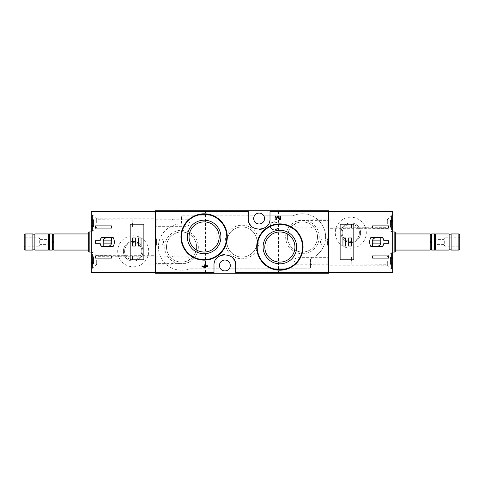 <?xml version="1.0" encoding="UTF-8"?>
<svg xmlns="http://www.w3.org/2000/svg" width="484" height="484" viewBox="0 0 484 484"><rect width="100%" height="100%" fill="white"/><g stroke="black" fill="none" stroke-linecap="round" stroke-linejoin="round"><path stroke-width="0.36" stroke-dasharray="2.42 1.81" d="M276.007 210.77L284.271 210.77L276.007 210.77L276.007 211.375L275.608 211.375L275.608 210.77L275.608 211.375L284.671 211.375L284.671 210.77L284.271 210.77L284.671 210.77L284.671 211.375L276.007 211.375L276.007 210.77M297.908 210.77L306.172 210.77L297.908 210.77L297.908 211.375L297.509 211.375L297.509 210.77L297.509 211.375L306.572 211.375L306.572 210.77L306.172 210.77L306.572 210.77L306.572 211.375L297.908 211.375L297.908 210.77M328.636 210.77L155.364 210.77L155.364 273.23L328.636 273.23L328.636 210.77M267.888 210.77L278.566 210.77L267.888 210.77L267.888 273.23L278.566 273.23L267.888 273.23M205.434 210.77L216.112 210.77L205.434 210.77L205.434 273.23L216.112 273.23L205.434 273.23M177.023 210.77L185.281 210.77L177.023 210.77L177.023 211.375L176.618 211.375L176.618 210.77L176.618 211.375L185.687 211.375L185.687 210.77L185.281 210.77L185.687 210.77L185.687 211.375L177.023 211.375L177.023 210.77M237.729 210.77L245.987 210.77L237.729 210.77L237.729 211.375L237.323 211.375L237.323 210.77L237.323 211.375L246.392 211.375L246.392 210.77L245.987 210.77L246.392 210.77L246.392 211.375L237.729 211.375L237.729 210.77M201.465 210.77L209.723 210.77L201.465 210.77L201.465 211.375L201.06 211.375L201.06 210.77L201.06 211.375L210.129 211.375L210.129 210.77L209.723 210.77L210.129 210.77L210.129 211.375L201.465 211.375L201.465 210.77M288.797 225.653L279.879 223.868L272.038 225.235L265.141 229.156L259.975 235.17L257.143 242.593L256.974 250.531L259.484 258.026L264.331 264.222L270.986 268.432L278.724 270.181L286.607 269.207L293.661 265.662L299.094 259.981L302.318 252.793L302.948 244.88L300.854 237.202L296.305 230.699M279.577 219.542L280.684 219.542L280.684 216.1L279.879 216.1L279.879 218.701L277.913 216.632C275.577 214.37 273.412 219.433 276.666 219.542L276.666 218.744C275.396 217.594 275.62 217.074 277.332 217.189M202.003 265.776L202.003 266.581L205.682 267.9L205.682 266.581L207.751 266.581L207.751 265.776L205.682 265.776L205.682 264.458L204.877 264.458L204.877 265.776L204.018 265.776L204.018 266.581L204.877 266.581L204.877 267.095M213.033 215.574L204.121 213.795L196.286 215.156L189.432 219.046L184.289 224.981L181.421 232.326L181.185 240.252L183.654 247.82L188.53 254.1L195.221 258.353L202.971 260.102L210.861 259.128L217.945 255.558L223.408 249.804L226.615 242.526L227.171 234.589L225.03 226.978L220.492 220.565M201.06 273.23L209.723 273.23L201.06 273.23L201.06 272.625L210.129 272.625L201.06 272.625L201.06 273.23M209.723 273.23L210.129 273.23L209.723 273.23L209.723 272.625L209.723 273.23M275.608 273.23L284.271 273.23L275.608 273.23L275.608 272.625L284.671 272.625L275.608 272.625L275.608 273.23M284.271 273.23L284.671 273.23L284.271 273.23L284.271 272.625L284.271 273.23M237.323 273.23L245.987 273.23L237.323 273.23L237.323 272.625L246.392 272.625L237.323 272.625L237.323 273.23M245.987 273.23L246.392 273.23L245.987 273.23L245.987 272.625L245.987 273.23M297.509 273.23L306.172 273.23L297.509 273.23L297.509 272.625L306.572 272.625L297.509 272.625L297.509 273.23M306.172 273.23L306.572 273.23L306.172 273.23L306.172 272.625L306.172 273.23M176.618 273.23L185.281 273.23L176.618 273.23L176.618 272.625L185.687 272.625L176.618 272.625L176.618 273.23M185.281 273.23L185.687 273.23L185.281 273.23L185.281 272.625L185.281 273.23M292.911 215.81L263.834 215.81A5.439 5.439 0 0 0 254.415 215.81L181.96 215.81A0.405 0.405 0 0 0 181.554 216.209L181.554 222.688A1.21 1.21 0 0 1 180.405 223.892A23.171 23.171 0 0 0 159.012 252.388A23.171 23.171 0 0 0 190.926 268.227A0.405 0.405 0 0 1 191.089 268.19L220.166 268.19A5.439 5.439 0 0 0 229.585 268.19L310.099 268.19A0.405 0.405 0 0 0 310.504 267.791L310.504 259.509A1.21 1.21 0 0 1 311.254 258.396A23.171 23.171 0 0 0 323.754 227.873A23.171 23.171 0 0 0 293.074 215.773A0.405 0.405 0 0 1 292.911 215.81L263.834 215.81A5.439 5.439 0 0 1 259.128 223.965A5.439 5.439 0 0 1 254.415 215.81L181.96 215.81A0.405 0.405 0 0 0 181.554 216.209L181.554 222.688A1.21 1.21 0 0 1 180.405 223.892A23.171 23.171 0 0 0 159.012 252.388A23.171 23.171 0 0 0 190.926 268.227A0.405 0.405 0 0 1 191.089 268.19L220.166 268.19A5.439 5.439 0 0 1 224.872 260.035A5.439 5.439 0 0 1 229.585 268.19L310.099 268.19A0.405 0.405 0 0 0 310.504 267.791L310.504 259.509A1.21 1.21 0 0 1 311.254 258.396A23.171 23.171 0 0 0 323.754 227.873A23.171 23.171 0 0 0 293.074 215.773A0.405 0.405 0 0 1 292.911 215.81M328.636 227.897L328.636 219.839L328.636 227.897L327.874 227.135L327.874 220.601L327.874 227.135L295.996 227.135L295.996 220.601L295.996 227.135L294.109 223.868L295.996 220.601L327.874 220.601L328.636 219.839M328.636 264.966L328.636 256.907L328.636 264.966L327.874 264.203L327.874 257.676L327.874 264.203L295.996 264.203L295.996 257.676L295.996 264.203L294.109 260.937L295.996 257.676L327.874 257.676L328.636 256.907M328.636 237.771L328.636 246.229L328.636 237.771L328.636 246.229L328.636 237.771L327.426 238.975L327.426 245.025L327.426 238.975L327.426 245.025L327.426 238.975L328.636 237.771M155.364 256.103L155.364 264.161L155.364 256.103L156.126 256.865L156.126 263.399L156.126 256.865L188.004 256.865L188.004 263.399L188.004 256.865L189.891 260.132L188.004 263.399L156.126 263.399L155.364 264.161M155.364 219.034L155.364 227.093L155.364 219.034L156.126 219.797L156.126 226.324L156.126 219.797L188.004 219.797L188.004 226.324L188.004 219.797L189.891 223.063L188.004 226.324L156.126 226.324L155.364 227.093M155.364 237.771L155.364 246.229L155.364 237.771L155.364 246.229L155.364 237.771L156.574 238.975L156.574 245.025L156.574 238.975L162.013 238.975L162.013 245.025L162.013 238.975L162.013 245.025L162.013 238.975L156.574 238.975L156.574 245.025L156.574 238.975L155.364 237.771M279.879 231.975A15.058 15.058 0 0 1 292.923 254.566A15.058 15.058 0 0 1 266.835 254.566A15.058 15.058 0 0 1 279.879 231.975M204.121 221.902A15.058 15.058 0 0 1 217.165 244.493A15.058 15.058 0 0 1 191.077 244.493A15.058 15.058 0 0 1 204.121 221.902M234.952 261.366A10.878 10.878 0 0 0 234.316 260.065M232.623 257.833A10.878 10.878 0 0 0 224.885 254.59M220.68 255.431A10.878 10.878 0 0 0 217.885 257.137M217.134 257.821A10.878 10.878 0 0 0 213.995 265.474L213.995 273.23M235.756 273.23L235.756 265.474M249.048 222.634A10.878 10.878 0 0 0 249.683 223.935M251.377 226.167A10.878 10.878 0 0 0 259.115 229.41M263.32 228.569A10.878 10.878 0 0 0 266.115 226.863M266.865 226.179A10.878 10.878 0 0 0 270.005 218.526L270.005 210.77M248.244 210.77L248.244 218.526M274.234 221.751A4.132 4.132 0 0 1 277.816 227.946A4.132 4.132 0 0 1 270.659 227.946A4.132 4.132 0 0 1 274.234 221.751M181.554 230.251A16.783 16.783 0 0 1 196.093 255.431A16.783 16.783 0 0 1 167.022 255.431A16.783 16.783 0 0 1 181.554 230.251M302.446 220.178A16.783 16.783 0 0 1 316.978 245.358A16.783 16.783 0 0 1 287.907 245.358A16.783 16.783 0 0 1 302.446 220.178M242 225.217A16.783 16.783 0 0 1 256.538 250.391A16.783 16.783 0 0 1 227.462 250.391A16.783 16.783 0 0 1 242 225.217M242 226.942A15.058 15.058 0 0 1 255.044 249.532A15.058 15.058 0 0 1 228.956 249.532A15.058 15.058 0 0 1 242 226.942A15.058 15.058 0 0 1 255.044 249.532A15.058 15.058 0 0 1 228.956 249.532A15.058 15.058 0 0 1 242 226.942M302.446 221.902A15.058 15.058 0 0 1 315.489 244.493A15.058 15.058 0 0 1 289.402 244.493A15.058 15.058 0 0 1 302.446 221.902A15.058 15.058 0 0 1 315.489 244.493A15.058 15.058 0 0 1 289.402 244.493A15.058 15.058 0 0 1 302.446 221.902M181.554 231.975A15.058 15.058 0 0 1 194.598 254.566A15.058 15.058 0 0 1 168.511 254.566A15.058 15.058 0 0 1 181.554 231.975A15.058 15.058 0 0 1 194.598 254.566A15.058 15.058 0 0 1 168.511 254.566A15.058 15.058 0 0 1 181.554 231.975M321.987 238.975L321.987 245.025L321.987 238.975L327.426 238.975L321.987 238.975L321.987 245.025L321.987 238.975L320.245 242L321.987 238.975M163.755 242L162.013 245.025L163.755 242L162.013 238.975L163.755 242M185.687 273.23L185.687 272.625L185.687 273.23M180.314 272.625L180.314 273.23L178.433 273.23L178.433 272.625L184.174 272.625L178.433 272.625L178.433 273.23L181.083 273.23L181.083 272.625M179.237 273.23L179.237 272.625L179.237 273.23M180.314 273.23L184.174 273.23L183.073 273.23L183.073 272.625M181.083 273.23L183.315 273.23L182.565 273.23L182.565 272.625M182.565 273.23L183.073 273.23M181.361 273.23L181.361 272.625L181.361 273.23M306.572 273.23L306.572 272.625L306.572 273.23M302.191 272.625L302.191 273.23L299.324 273.23L301.042 273.23L301.042 272.625L301.042 273.23L304.261 273.23L303.341 273.23L303.341 272.625L305.065 272.625L299.324 272.625L304.261 272.625L303.341 272.625L303.341 273.23L305.065 273.23L305.065 272.625M302.191 273.23L305.065 273.23M302.597 273.23L302.597 272.625L302.597 273.23M301.792 273.23L301.792 272.625L301.792 273.23M246.392 273.23L246.392 272.625L246.392 273.23M239.138 273.23L239.138 272.625L244.075 272.625L239.138 272.625L239.138 273.23L240.288 273.23L240.288 272.625L241.437 272.625L240.288 272.625L240.288 273.23L244.075 273.23L244.075 272.625L244.88 272.625L244.075 272.625L244.075 273.23L239.138 273.23M244.88 273.23L244.88 272.625L244.88 273.23L244.075 273.23L244.075 272.625L244.075 273.23L244.88 273.23M241.437 273.23L240.288 273.23L241.437 273.23L241.437 272.625M284.671 273.23L284.671 272.625L284.671 273.23M280.393 273.23L277.423 273.23L279.141 273.23L279.141 272.625L279.141 273.23L278.221 273.23L283.164 273.23L282.36 273.23L282.36 272.625L277.423 272.625L283.164 272.625L282.36 272.625L282.36 273.23L280.393 273.23L280.393 272.625M283.164 273.23L283.164 272.625L283.164 273.23M282.051 273.23L282.051 272.625M210.129 273.23L210.129 272.625L210.129 273.23M202.875 273.23L202.875 272.625L205.742 272.625L202.875 272.625L202.875 273.23L205.742 273.23L205.742 272.625L204.883 272.625L206.547 272.625L205.742 272.625L205.742 273.23L202.875 273.23M204.883 273.23L204.883 272.625L204.883 273.23L205.742 273.23L205.742 272.625L205.742 273.23L204.883 273.23M205.742 273.23L208.616 273.23L206.547 273.23L206.547 272.625L208.616 272.625L206.547 272.625L206.547 273.23L205.742 273.23L205.742 272.625M208.616 273.23L208.616 272.625L208.616 273.23M206.547 273.23L206.547 272.625L206.547 273.23M182.565 211.375L181.016 211.375L181.361 210.77L181.361 211.375L178.433 211.375L178.433 210.77L183.315 210.77L182.565 210.77L183.073 210.77L183.073 211.375L182.565 211.375L182.565 210.77M181.083 211.375L181.083 210.77M180.314 211.375L180.314 210.77L179.237 210.77L179.237 211.375L179.237 210.77L178.433 210.77L178.433 211.375L183.073 211.375M180.314 210.77L183.073 210.77M304.261 211.375L302.597 211.375L302.597 210.77L302.597 211.375L299.324 211.375L299.324 210.77L301.042 210.77L301.042 211.375L301.042 210.77L300.122 210.77L304.261 210.77L303.341 210.77L303.341 211.375L303.341 210.77L305.065 210.77L302.191 210.77L302.191 211.375L305.065 211.375L303.341 211.375L304.261 211.375L304.261 210.77M301.792 211.375L301.792 210.77L301.792 211.375M299.324 211.375L302.191 211.375M299.324 210.77L302.191 210.77M239.138 211.375L239.138 210.77L244.88 210.77L239.138 210.77L239.138 211.375L244.075 211.375L239.138 211.375M240.288 211.375L240.288 210.77L240.288 211.375L241.437 211.375L240.288 211.375M241.437 211.375L241.437 210.77M244.075 211.375L244.075 210.77L244.075 211.375L244.88 211.375L244.075 211.375L244.075 210.77L244.075 211.375M244.88 211.375L244.88 210.77L244.88 211.375M279.806 211.375L283.164 211.375L277.423 211.375L279.141 211.375L279.141 210.77L278.221 210.77L283.164 210.77L277.423 210.77L279.141 210.77L279.141 211.375L278.221 211.375L279.806 211.375L279.806 210.77M282.051 211.375L282.051 210.77M283.164 211.375L283.164 210.77L283.164 211.375M282.36 211.375L282.36 210.77L282.36 211.375M202.875 211.375L202.875 210.77L208.616 210.77L202.875 210.77L202.875 211.375L205.742 211.375L202.875 211.375M205.742 211.375L205.742 210.77L205.742 211.375L206.547 211.375L205.742 211.375L205.742 210.77L205.742 211.375L204.883 211.375L205.742 211.375L205.742 210.77M206.547 211.375L206.547 210.77L206.547 211.375L208.616 211.375L206.547 211.375L206.547 210.77L206.547 211.375M208.616 211.375L208.616 210.77L208.616 211.375M204.883 211.375L204.883 210.77L204.883 211.375M155.364 211.647L155.364 272.625L91.294 272.625L91.294 211.375L155.364 211.647M133.203 235.756A15.512 15.512 0 0 1 146.634 259.025A15.512 15.512 0 0 1 119.766 259.025A15.512 15.512 0 0 1 133.203 235.756A15.512 15.512 0 0 1 146.634 259.025A15.512 15.512 0 0 1 119.766 259.025A15.512 15.512 0 0 1 133.203 235.756M155.364 272.625L155.364 211.375M155.364 255.298L155.364 264.966L155.364 255.298L95.826 255.298L95.826 264.966L95.826 255.298L92.505 251.97L92.505 268.293L92.505 251.97L91.294 251.97L91.294 268.293L91.294 251.97M155.364 218.223L155.364 227.897L155.364 218.223L95.826 218.223L95.826 227.897L95.826 218.223L92.505 214.902L92.505 231.219L92.505 214.902L91.294 214.902L91.294 231.219L91.294 214.902M91.294 231.927L91.294 252.073L91.294 231.927M133.203 241.468A9.801 9.801 0 0 1 141.685 256.169A9.801 9.801 0 0 1 124.715 256.169A9.801 9.801 0 0 1 133.203 241.468A9.801 9.801 0 0 1 141.685 256.169A9.801 9.801 0 0 1 124.715 256.169A9.801 9.801 0 0 1 133.203 241.468M133.203 242.641A8.627 8.627 0 0 1 140.675 255.582A8.627 8.627 0 0 1 125.725 255.582A8.627 8.627 0 0 1 133.203 242.641A8.627 8.627 0 0 1 140.675 255.582A8.627 8.627 0 0 1 125.725 255.582A8.627 8.627 0 0 1 133.203 242.641M24.2 249.133L24.2 234.867M24.2 236.96L24.2 247.04L24.2 236.96L25.071 237.838L25.071 246.162L25.071 237.838L39.313 237.838L39.313 246.162L39.313 237.838L40.033 239.58L40.033 244.42L40.033 239.58L49.386 239.58L49.386 244.42L49.386 239.58L50.009 241.093L50.009 242.907L50.009 241.093L53.415 241.093L53.415 242.907L53.415 241.093M25.126 250.059L25.126 233.941M32.864 250.059L32.864 233.941M32.864 234.849L32.864 249.151L32.864 234.849M34.878 234.849L34.878 249.151L34.878 234.849M34.878 250.059L34.878 233.941M48.376 250.059L48.376 233.941M49.386 235.684L49.386 248.316L49.386 235.684M49.386 250.059L49.386 233.941M52.357 250.059L52.357 233.941M53.766 250.059L53.766 233.941M88.675 233.941L88.675 250.059L88.675 233.941M88.675 251.571L88.675 232.429M89.177 252.073L89.177 231.927M100.073 240.693L95.324 240.693L95.324 243.307L100.073 243.307M101.344 246.332L113.244 246.332A8.966 8.966 0 0 0 113.244 237.668L101.344 237.668M111.641 237.771L106.093 237.771A4.435 4.435 0 0 0 103.183 243.319L103.183 246.229L108.731 246.229A4.435 4.435 0 0 0 111.641 240.681L111.641 237.771M111.036 240.893L103.782 240.893L103.782 243.107L111.036 243.107L111.036 240.893M111.441 225.883L95.324 225.883L95.324 228.097L111.441 228.097L111.441 225.883M95.324 255.903L95.324 258.117L111.441 258.117L111.441 255.903L95.324 255.903M130.178 259.829L130.178 224.171M143.881 259.829L143.881 224.171M135.314 237.971L132.598 237.971L132.598 246.029L135.314 246.029L135.314 237.971M141.056 237.971L138.339 237.971L138.339 246.029L141.056 246.029L141.056 237.971M91.294 223.063L91.294 215.102L91.294 223.063M91.294 226.427L91.294 225.356L91.294 227.038L91.294 226.427L93.509 226.427L93.509 225.356L93.509 227.038L93.509 226.427L91.294 226.427M91.294 224.074L91.294 220.674L91.294 224.074L93.509 224.074L93.509 225.447L93.509 220.674L93.509 224.074L91.294 224.074M91.294 220.704L91.294 219.083L91.294 220.764L93.509 220.764L93.509 219.083L93.509 220.764L91.294 220.704M92.505 223.063L92.505 215.102L92.505 223.063M132.247 223.063L132.247 219.234L132.247 223.063M132.598 223.063L132.598 227.093L132.598 223.063M172.026 223.063L172.026 227.093L172.026 223.063M172.891 223.063L172.891 226.228L172.891 223.063M91.294 260.132L91.294 268.094L91.294 260.132M91.294 263.502L91.294 262.431L91.294 264.113L91.294 263.502L93.509 263.502L93.509 262.431L93.509 264.113L93.509 263.502L91.294 263.502M91.294 261.148L91.294 257.748L91.294 261.148L93.509 261.148L93.509 262.522L93.509 257.748L93.509 261.148L91.294 261.148M91.294 257.778L91.294 256.157L91.294 257.839L93.509 257.839L93.509 256.157L93.509 257.839L91.294 257.778M92.505 260.132L92.505 268.094L92.505 260.132M132.247 260.132L132.247 256.302L132.247 260.132M132.598 260.132L132.598 256.103L132.598 260.132M172.026 260.132L172.026 256.103L172.026 260.132M172.891 260.132L172.891 256.968L172.891 260.132M328.636 272.353L328.636 211.375L392.706 211.375L392.706 272.625L328.636 272.353M350.797 248.244A15.512 15.512 0 0 1 337.366 224.975A15.512 15.512 0 0 1 364.234 224.975A15.512 15.512 0 0 1 350.797 248.244A15.512 15.512 0 0 1 337.366 224.975A15.512 15.512 0 0 1 364.234 224.975A15.512 15.512 0 0 1 350.797 248.244M328.636 211.375L328.636 272.625M328.636 228.702L328.636 219.034L328.636 228.702L388.174 228.702L388.174 219.034L388.174 228.702L391.495 232.03L391.495 215.707L391.495 232.03L392.706 232.03L392.706 215.707L392.706 232.03M328.636 265.776L328.636 256.103L328.636 265.776L388.174 265.776L388.174 256.103L388.174 265.776L391.495 269.098L391.495 252.781L391.495 269.098L392.706 269.098L392.706 252.781L392.706 269.098M392.706 252.073L392.706 231.927L392.706 252.073M350.797 242.532A9.801 9.801 0 0 1 342.315 227.831A9.801 9.801 0 0 1 359.285 227.831A9.801 9.801 0 0 1 350.797 242.532A9.801 9.801 0 0 1 342.315 227.831A9.801 9.801 0 0 1 359.285 227.831A9.801 9.801 0 0 1 350.797 242.532M350.797 241.359A8.627 8.627 0 0 1 343.325 228.418A8.627 8.627 0 0 1 358.275 228.418A8.627 8.627 0 0 1 350.797 241.359A8.627 8.627 0 0 1 343.325 228.418A8.627 8.627 0 0 1 358.275 228.418A8.627 8.627 0 0 1 350.797 241.359M459.8 234.867L459.8 249.133M459.8 247.04L459.8 236.96L459.8 247.04L458.929 246.162L458.929 237.838L458.929 246.162L444.687 246.162L444.687 237.838L444.687 246.162L443.967 244.42L443.967 239.58L443.967 244.42L434.614 244.42L434.614 239.58L434.614 244.42L433.991 242.907L433.991 241.093L433.991 242.907L430.585 242.907L430.585 241.093L430.585 242.907M458.874 233.941L458.874 250.059M451.136 233.941L451.136 250.059M451.136 249.151L451.136 234.849L451.136 249.151M449.122 249.151L449.122 234.849L449.122 249.151M449.122 233.941L449.122 250.059M435.624 233.941L435.624 250.059M434.614 248.316L434.614 235.684L434.614 248.316M434.614 233.941L434.614 250.059M431.643 233.941L431.643 250.059M430.234 233.941L430.234 250.059M395.325 250.059L395.325 233.941L395.325 250.059M395.325 232.429L395.325 251.571M394.823 231.927L394.823 252.073M383.927 243.307L388.676 243.307L388.676 240.693L383.927 240.693M382.656 237.668L370.756 237.668A8.966 8.966 0 0 0 370.756 246.332L382.656 246.332M372.359 246.229L377.907 246.229A4.435 4.435 0 0 0 380.817 240.681L380.817 237.771L375.269 237.771A4.435 4.435 0 0 0 372.359 243.319L372.359 246.229M372.964 243.107L380.218 243.107L380.218 240.893L372.964 240.893L372.964 243.107M372.559 258.117L388.676 258.117L388.676 255.903L372.559 255.903L372.559 258.117M388.676 228.097L388.676 225.883L372.559 225.883L372.559 228.097L388.676 228.097M353.822 224.171L353.822 259.829M340.119 224.171L340.119 259.829M348.686 246.029L351.402 246.029L351.402 237.971L348.686 237.971L348.686 246.029M342.944 246.029L345.661 246.029L345.661 237.971L342.944 237.971L342.944 246.029M392.706 260.937L392.706 268.898L392.706 260.937M392.706 257.573L392.706 258.644L392.706 256.962L392.706 257.573L390.491 257.573L390.491 258.644L390.491 256.962L390.491 257.573L392.706 257.573M392.706 259.926L392.706 263.326L392.706 259.926L390.491 259.926L390.491 258.553L390.491 263.326L390.491 259.926L392.706 259.926M392.706 263.296L392.706 264.917L392.706 263.236L390.491 263.236L390.491 264.917L390.491 263.236L392.706 263.296M391.495 260.937L391.495 268.898L391.495 260.937M351.753 260.937L351.753 264.766L351.753 260.937M351.402 260.937L351.402 256.907L351.402 260.937M311.974 260.937L311.974 256.907L311.974 260.937M311.109 260.937L311.109 257.772L311.109 260.937M392.706 223.868L392.706 215.906L392.706 223.868M392.706 220.498L392.706 221.569L392.706 219.887L392.706 220.498L390.491 220.498L390.491 221.569L390.491 219.887L390.491 220.498L392.706 220.498M392.706 222.852L392.706 226.252L392.706 222.852L390.491 222.852L390.491 221.478L390.491 226.252L390.491 222.852L392.706 222.852M392.706 226.222L392.706 227.843L392.706 226.161L390.491 226.161L390.491 227.843L390.491 226.161L392.706 226.222M391.495 223.868L391.495 215.906L391.495 223.868M351.753 223.868L351.753 227.698L351.753 223.868M351.402 223.868L351.402 227.897L351.402 223.868M311.974 223.868L311.974 227.897L311.974 223.868M311.109 223.868L311.109 227.032L311.109 223.868M274.234 222.12A3.757 3.757 0 0 1 277.495 227.764A3.757 3.757 0 0 1 270.979 227.764A3.757 3.757 0 0 1 274.234 222.12M274.234 221.92A3.963 3.963 0 0 1 277.665 227.861A3.963 3.963 0 0 1 270.804 227.861A3.963 3.963 0 0 1 274.234 221.92M177.023 273.23L177.023 272.625L177.023 273.23M297.908 273.23L297.908 272.625L297.908 273.23M303.801 273.23L303.801 272.625M300.582 273.23L300.582 272.625M237.729 273.23L237.729 272.625L237.729 273.23M276.007 273.23L276.007 272.625L276.007 273.23M279.806 273.23L279.806 272.625M201.465 273.23L201.465 272.625L201.465 273.23M185.281 211.375L185.281 210.77L185.281 211.375M306.172 211.375L306.172 210.77L306.172 211.375M300.582 211.375L300.582 210.77M303.801 211.375L303.801 210.77M245.987 211.375L245.987 210.77L245.987 211.375M284.271 211.375L284.271 210.77L284.271 211.375M280.393 211.375L280.393 210.77M209.723 211.375L209.723 210.77L209.723 211.375M96.334 223.063L96.334 218.937L96.334 223.063M97.048 223.063L97.048 219.234L97.048 223.063M93.509 225.417L91.294 225.417L93.509 225.417M93.509 222.047L91.294 222.047L93.509 222.047M93.509 219.694L91.294 219.694L93.509 219.694M96.334 260.132L96.334 264.258L96.334 260.132M97.048 260.132L97.048 256.302L97.048 260.132M93.509 262.485L91.294 262.485L93.509 262.485M93.509 259.122L91.294 259.122L93.509 259.122M93.509 256.768L91.294 256.768L93.509 256.768M387.666 260.937L387.666 265.063L387.666 260.937M386.952 260.937L386.952 264.766L386.952 260.937M390.491 258.583L392.706 258.583L390.491 258.583M390.491 261.953L392.706 261.953L390.491 261.953M390.491 264.306L392.706 264.306L390.491 264.306M387.666 223.868L387.666 219.742L387.666 223.868M386.952 223.868L386.952 227.698L386.952 223.868M390.491 221.515L392.706 221.515L390.491 221.515M390.491 224.878L392.706 224.878L390.491 224.878M390.491 227.232L392.706 227.232L390.491 227.232M320.245 242L321.987 245.025L327.426 245.025L328.636 246.229L327.426 245.025L321.987 245.025L320.245 242M156.574 245.025L155.364 246.229L156.574 245.025L162.013 245.025L156.574 245.025M278.566 273.23L278.566 210.77M216.112 273.23L216.112 210.77M184.174 273.23L184.174 272.625M180.157 273.23L180.157 272.625M183.315 273.23L183.315 272.625M181.016 273.23L181.016 272.625M304.261 273.23L304.261 272.625M300.122 273.23L300.122 272.625M299.324 273.23L299.324 272.625M278.221 273.23L278.221 272.625M277.423 273.23L277.423 272.625M183.315 211.375L183.315 210.77M181.016 211.375L181.016 210.77M184.174 211.375L184.174 210.77M180.157 211.375L180.157 210.77M300.122 211.375L300.122 210.77M305.065 211.375L305.065 210.77M278.221 211.375L278.221 210.77M277.423 211.375L277.423 210.77M91.294 231.219L92.505 231.219L95.826 227.897L155.364 227.897M91.294 268.293L92.505 268.293L95.826 264.966L155.364 264.966M53.415 242.907L50.009 242.907L49.386 244.42L40.033 244.42L39.313 246.162L25.071 246.162L24.2 247.04M91.294 231.019L92.505 231.019L97.048 226.887L172.026 227.093L172.891 226.228M91.294 215.102L92.505 215.102L97.048 219.234L172.026 219.034L172.891 219.899M93.509 225.356L91.294 225.356L93.509 225.356M93.509 225.447L91.294 225.447L93.509 225.447M93.509 220.674L91.294 220.674L93.509 220.674M93.509 220.764L91.294 220.764L93.509 220.764M93.509 219.083L91.294 219.083M93.509 227.038L91.294 227.038M91.294 268.094L92.505 268.094L97.048 263.962L172.026 264.161L172.891 263.296M91.294 252.176L92.505 252.176L97.048 256.302L172.026 256.103L172.891 256.968M93.509 262.431L91.294 262.431L93.509 262.431M93.509 262.522L91.294 262.522L93.509 262.522M93.509 257.748L91.294 257.748L93.509 257.748M93.509 257.839L91.294 257.839L93.509 257.839M93.509 256.157L91.294 256.157M93.509 264.113L91.294 264.113M392.706 252.781L391.495 252.781L388.174 256.103L328.636 256.103M392.706 215.707L391.495 215.707L388.174 219.034L328.636 219.034M430.585 241.093L433.991 241.093L434.614 239.58L443.967 239.58L444.687 237.838L458.929 237.838L459.8 236.96M392.706 252.981L391.495 252.981L386.952 257.113L311.974 256.907L311.109 257.772M392.706 268.898L391.495 268.898L386.952 264.766L311.974 264.966L311.109 264.101M390.491 258.644L392.706 258.644L390.491 258.644M390.491 258.553L392.706 258.553L390.491 258.553M390.491 263.326L392.706 263.326L390.491 263.326M390.491 263.236L392.706 263.236L390.491 263.236M390.491 264.917L392.706 264.917M390.491 256.962L392.706 256.962M392.706 215.906L391.495 215.906L386.952 220.038L311.974 219.839L311.109 220.704M392.706 231.824L391.495 231.824L386.952 227.698L311.974 227.897L311.109 227.032M390.491 221.569L392.706 221.569L390.491 221.569M390.491 221.478L392.706 221.478L390.491 221.478M390.491 226.252L392.706 226.252L390.491 226.252M390.491 226.161L392.706 226.161L390.491 226.161M390.491 227.843L392.706 227.843M390.491 219.887L392.706 219.887"/><path stroke-width="0.73" d="M235.756 273.23L328.636 273.23L328.636 210.77L155.364 210.77L155.364 273.23L235.756 273.23L235.756 265.474C236.573 251.517 213.196 251.462 213.995 265.474L213.995 273.23M296.305 230.699L288.797 225.653M277.332 217.189L279.577 219.542L277.332 217.189C275.62 217.074 275.396 217.594 276.666 218.744L276.666 219.542C273.412 219.44 275.571 214.37 277.913 216.632L279.879 218.701L279.879 216.1L280.684 216.1L280.684 219.542L279.577 219.542M204.877 267.095L202.003 265.776L202.003 266.581L205.682 267.9L205.682 266.581L207.751 266.581L207.751 265.776L205.682 265.776L205.682 264.458L204.877 264.458L204.877 265.776L204.018 265.776L204.018 266.581L204.877 266.581L204.877 267.095L202.003 265.776M220.492 220.565L213.033 215.574M248.244 210.77L248.244 218.526C247.427 232.483 270.804 232.538 270.005 218.526L270.005 210.77M279.879 230.251A16.783 16.783 0 0 1 294.417 255.431A16.783 16.783 0 0 1 265.341 255.431A16.783 16.783 0 0 1 279.879 230.251M279.879 223.868A23.171 23.171 0 0 1 299.947 258.619A23.171 23.171 0 0 1 259.811 258.619A23.171 23.171 0 0 1 279.879 223.868A23.171 23.171 0 0 1 299.947 258.619A23.171 23.171 0 0 1 259.811 258.619A23.171 23.171 0 0 1 279.879 223.868M279.879 231.975A15.058 15.058 0 0 1 292.923 254.566A15.058 15.058 0 0 1 266.835 254.566A15.058 15.058 0 0 1 279.879 231.975M204.121 220.178A16.783 16.783 0 0 1 218.659 245.358A16.783 16.783 0 0 1 189.583 245.358A16.783 16.783 0 0 1 204.121 220.178M204.121 213.795A23.171 23.171 0 0 1 224.189 248.546A23.171 23.171 0 0 1 184.053 248.546A23.171 23.171 0 0 1 204.121 213.795A23.171 23.171 0 0 1 224.189 248.546A23.171 23.171 0 0 1 184.053 248.546A23.171 23.171 0 0 1 204.121 213.795M204.121 221.902A15.058 15.058 0 0 1 217.165 244.493A15.058 15.058 0 0 1 191.077 244.493A15.058 15.058 0 0 1 204.121 221.902M235.756 265.474A10.878 10.878 0 0 0 234.952 261.366M234.316 260.065A10.878 10.878 0 0 0 232.623 257.833M224.885 254.59A10.878 10.878 0 0 0 220.68 255.431M217.885 257.137A10.878 10.878 0 0 0 217.134 257.821M224.872 260.035A5.439 5.439 0 0 1 229.585 268.19A5.439 5.439 0 0 1 220.166 268.19A5.439 5.439 0 0 1 224.872 260.035M248.244 218.526A10.878 10.878 0 0 0 249.048 222.634M249.683 223.935A10.878 10.878 0 0 0 251.377 226.167M259.115 229.41A10.878 10.878 0 0 0 263.32 228.569M266.115 226.863A10.878 10.878 0 0 0 266.865 226.179M259.128 213.087A5.439 5.439 0 0 1 263.834 221.248A5.439 5.439 0 0 1 254.415 221.248A5.439 5.439 0 0 1 259.128 213.087M100.073 240.693L95.324 240.693L95.324 243.307L100.073 243.307L101.344 246.332L113.244 246.332C114.714 243.446 114.714 240.554 113.244 237.668L101.344 237.668L100.073 240.693A7.454 7.454 0 0 1 101.344 237.668M155.364 211.375L91.294 211.375L91.294 272.625L155.364 272.625M95.324 228.097L95.324 225.883L111.441 225.883L111.441 228.097L95.324 228.097M111.441 258.117L95.324 258.117L95.324 255.903L111.441 255.903L111.441 258.117M130.178 224.171L130.178 259.829L143.881 259.829L143.881 224.171L130.178 224.171M25.126 233.941L24.2 234.867L24.2 249.133L25.126 250.059L32.864 250.059L32.864 233.941L25.126 233.941L25.126 250.059M32.864 234.849L34.878 234.849M34.878 233.941L34.878 250.059L48.376 250.059L48.376 233.941L34.878 233.941M49.386 235.684L48.376 233.941M53.766 250.059L53.766 233.941C53.294 234.849 52.829 234.849 52.357 233.941L49.386 233.941L49.386 250.059L52.357 250.059C52.635 249.242 53.107 249.242 53.766 250.059L88.675 250.059M52.357 233.941L52.357 250.059M53.766 233.941L88.675 233.941M89.177 252.073L89.177 231.927L88.675 232.429L88.675 251.571L89.177 252.073L91.294 252.073M89.177 231.927L91.294 231.927M100.073 243.307A7.454 7.454 0 0 0 101.344 246.332M111.641 237.771L106.093 237.771A4.435 4.435 0 0 0 103.183 243.319L103.183 246.229L108.731 246.229A4.435 4.435 0 0 0 111.641 240.681L111.641 237.771M111.036 240.893L103.782 240.893L103.782 243.107L111.036 243.107L111.036 240.893M141.056 237.971L138.339 237.971L138.339 246.029L141.056 246.029L141.056 237.971M135.314 237.971L132.598 237.971L132.598 246.029L135.314 246.029L135.314 237.971M383.927 243.307L388.676 243.307L388.676 240.693L383.927 240.693L382.656 237.668L370.756 237.668C369.286 240.554 369.286 243.446 370.756 246.332L382.656 246.332L383.927 243.307A7.454 7.454 0 0 1 382.656 246.332M328.636 272.625L392.706 272.625L392.706 211.375L328.636 211.375M388.676 255.903L388.676 258.117L372.559 258.117L372.559 255.903L388.676 255.903M372.559 225.883L388.676 225.883L388.676 228.097L372.559 228.097L372.559 225.883M353.822 259.829L353.822 224.171L340.119 224.171L340.119 259.829L353.822 259.829M458.874 250.059L459.8 249.133L459.8 234.867L458.874 233.941L451.136 233.941L451.136 250.059L458.874 250.059L458.874 233.941M451.136 249.151L449.122 249.151M449.122 250.059L449.122 233.941L435.624 233.941L435.624 250.059L449.122 250.059M434.614 248.316L435.624 250.059M430.234 233.941L430.234 250.059C430.706 249.151 431.171 249.151 431.643 250.059L434.614 250.059L434.614 233.941L431.643 233.941C431.365 234.758 430.893 234.758 430.234 233.941L395.325 233.941M431.643 250.059L431.643 233.941M430.234 250.059L395.325 250.059M394.823 231.927L394.823 252.073L395.325 251.571L395.325 232.429L394.823 231.927L392.706 231.927M394.823 252.073L392.706 252.073M383.927 240.693A7.454 7.454 0 0 0 382.656 237.668M372.359 246.229L377.907 246.229A4.435 4.435 0 0 0 380.817 240.681L380.817 237.771L375.269 237.771A4.435 4.435 0 0 0 372.359 243.319L372.359 246.229M372.964 243.107L380.218 243.107L380.218 240.893L372.964 240.893L372.964 243.107M342.944 246.029L345.661 246.029L345.661 237.971L342.944 237.971L342.944 246.029M348.686 246.029L351.402 246.029L351.402 237.971L348.686 237.971L348.686 246.029M248.244 211.447L155.364 211.447M213.995 272.553L155.364 272.553M328.636 272.553L235.756 272.553M328.636 211.447L270.005 211.447M279.879 224.37A22.669 22.669 0 0 1 299.505 258.371A22.669 22.669 0 0 1 260.247 258.371A22.669 22.669 0 0 1 279.879 224.37M204.121 214.297A22.669 22.669 0 0 1 223.753 248.298A22.669 22.669 0 0 1 184.495 248.298A22.669 22.669 0 0 1 204.121 214.297M155.364 272.353L91.294 272.353M155.364 211.647L91.294 211.647M328.636 211.647L392.706 211.647M328.636 272.353L392.706 272.353M32.864 249.151L34.878 249.151M49.386 248.316L48.376 250.059M451.136 234.849L449.122 234.849M434.614 235.684L435.624 233.941"/></g></svg>
